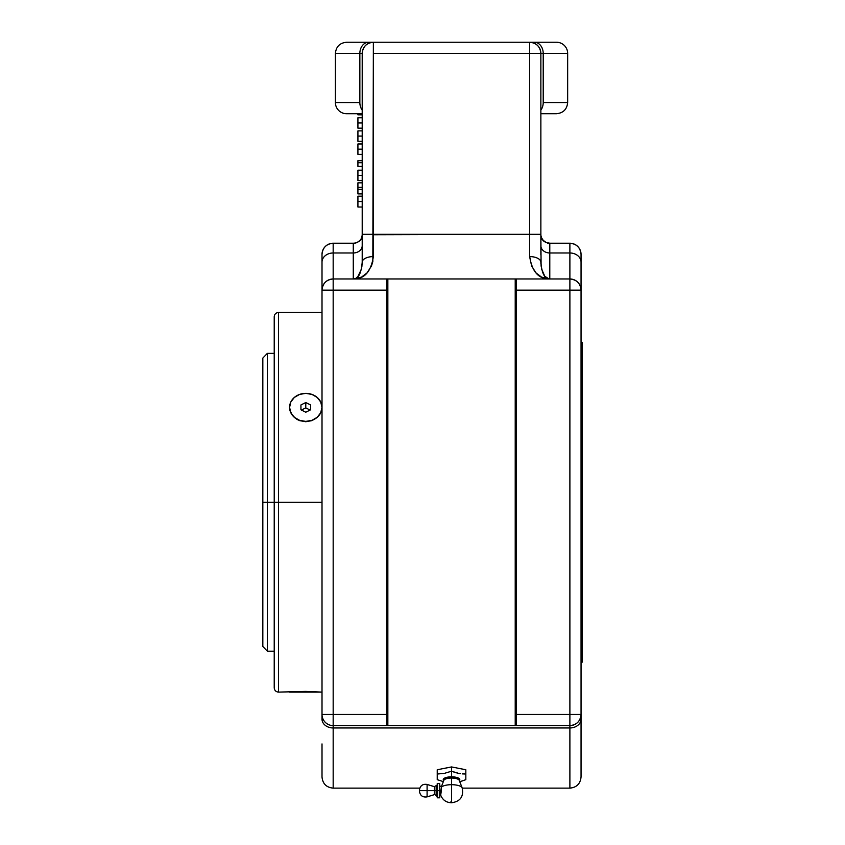 <?xml version="1.0" encoding="UTF-8"?>
<svg xmlns="http://www.w3.org/2000/svg" width="845" height="845" viewBox="0 0 845 845"><rect width="100%" height="100%" fill="white"/><g stroke="black" fill="none" stroke-linecap="round" stroke-linejoin="round"><path stroke-width="1.27" d="M267.347 651.199L262.827 646.488L262.827 358.079L262.827 502.289L262.827 358.079L267.347 353.379L267.347 502.289L267.347 353.379L267.347 502.289L262.827 502.289L262.827 646.488L262.827 502.289L267.347 502.289L267.347 651.199L267.347 502.289L274.224 502.289L267.347 502.289L267.347 651.199L274.224 651.199M289.582 692.108L321.966 692.108L289.582 692.108L305.763 691.411L321.966 692.108L305.763 691.411L278.512 692.108C275.914 691.854 274.477 690.418 274.224 687.819L274.224 316.748L274.224 502.289L278.512 502.289L278.512 692.108L278.512 502.289L274.224 502.289L274.224 316.748C274.477 314.15 275.914 312.724 278.512 312.47L278.512 692.108M437.245 783.516L436.664 795.927L434.858 794.585L434.858 790.656L436.664 790.656L434.858 790.656L434.858 786.737L434.858 790.656L434.298 790.656L434.298 786.653L436.664 785.396L436.664 795.927L437.583 797.807L437.583 790.656L436.664 790.656L439.738 790.656L439.738 783.516L437.583 783.516L437.266 797.807M443.731 780.611A8.281 2.831 0 0 1 451.536 776.83A8.281 2.831 0 0 1 459.331 780.611A8.281 2.831 0 0 0 451.536 776.83L451.536 771.21L451.536 776.83A8.281 2.831 0 0 0 443.762 780.653M462.204 787.973A10.731 3.676 180 0 0 451.536 784.688L451.536 778.044L451.536 784.688A10.731 3.676 0 0 1 462.173 787.878L459.226 780.347A7.763 2.662 180 0 0 451.536 778.044A7.763 2.662 180 0 0 443.836 780.347L443.815 780.421A7.721 2.641 0 0 1 451.536 777.791L451.536 778.044A7.763 2.662 180 0 1 459.257 780.421A7.721 2.641 180 0 0 451.536 777.791A7.721 2.641 180 0 0 443.974 779.893M437.33 797.807L439.738 797.807L437.33 797.807L437.33 796.022M437.266 793.339L437.245 794.237M419.458 790.001L419.458 790.656L427.095 790.656L427.095 796.877L427.095 790.656L419.458 790.656L419.458 791.321C420.176 795.684 422.732 797.532 427.095 796.877L434.298 794.67L434.298 790.656L427.095 790.656L427.095 784.445L427.095 790.656L434.298 790.656L434.298 786.653L427.095 784.445C422.732 783.79 420.176 785.639 419.458 790.001L419.458 791.321M440.963 790.656L439.738 790.656L440.963 790.656L440.794 792.367L441.343 787.793L440.963 790.603M440.699 793.825L440.794 792.367L440.699 793.825M441.111 792.367L440.678 795.124L439.738 795.124M441.333 790.656L441.227 791.533M455.106 772.467L451.536 771.21L444.385 773.376L437.235 774.031L437.235 779.671L443.34 781.614L437.235 779.671L437.235 769.753L437.235 774.031L444.385 773.376L451.536 771.21L451.536 766.933L437.235 769.753L451.536 766.933L451.536 771.21L458.677 773.376L455.106 772.467M460.462 773.682L458.677 773.376L460.462 773.682M465.827 774.031L462.247 773.883L465.827 774.031L465.827 769.753L451.536 766.933L465.827 769.753L465.827 779.671L465.827 775.942L465.827 779.671L462.247 780.938L465.827 779.671M460.462 781.435L462.247 780.938L460.462 781.435M459.088 779.893A7.721 2.641 0 0 0 451.536 777.791L451.536 778.044A7.763 2.662 180 0 0 443.805 780.421M451.536 801.651L451.536 784.688L451.536 801.651L450.871 801.873L451.536 801.651M451.536 784.688A10.731 3.676 180 0 0 441.47 787.086L441.333 787.815L441.47 787.086A10.731 3.676 0 0 1 451.536 784.688M441.555 786.537L441.47 787.086L441.555 786.537M439.738 786.199L441.555 786.241L443.836 780.347M437.235 775.393L437.235 779.671M437.33 788.871L437.583 790.656L439.738 790.656L439.738 797.807L439.738 783.516L437.33 783.516L437.33 788.871L437.266 786.199M434.298 794.67L434.298 790.656L434.858 790.656L434.858 794.585L434.298 794.67M582.173 502.289L581.054 502.289L582.173 502.289L582.173 662.195L582.173 342.373L582.173 502.289M322.008 502.289L278.512 502.289L322.008 502.289M289.898 410.121L289.582 407.374A16.192 14.016 180 0 1 305.774 393.358A16.192 14.016 180 0 1 321.966 407.374L320.73 412.793L317.224 417.462L311.974 420.62L305.763 421.739L299.563 420.62L296.775 419.268L292.317 415.265L289.898 410.121M278.512 502.289L278.512 312.47L278.512 502.289M310.104 410.057L305.774 407.892L301.454 410.057L305.774 407.892L305.774 402.537L310.622 404.956L310.622 409.793L310.622 404.956L305.774 402.537L305.774 407.892L310.104 410.057M300.936 404.956L305.774 402.537L300.936 404.956L300.936 409.793L300.936 404.956L300.936 409.793L305.774 412.223L300.936 409.793M310.622 409.793L305.774 412.223L310.622 409.793L310.622 404.956M321.966 407.374L320.73 412.74L317.224 417.293L311.974 420.324L305.774 421.401L299.584 420.324L294.324 417.293L290.817 412.74L289.582 407.374L290.817 402.009L294.324 397.456L299.584 394.425L305.774 393.358L311.974 394.425L317.224 397.456L320.73 402.009L321.966 407.374A16.192 14.016 180 0 1 305.774 421.401A16.192 14.016 180 0 1 289.582 407.374L290.817 412.793L294.324 417.451L299.563 420.62L305.763 421.739L311.974 420.62L317.224 417.462L320.73 412.793L321.966 407.374M529.995 42.25L529.688 42.25A11.165 11.165 0 0 1 540.863 53.415L529.688 53.415L529.688 234.308L373.374 234.752L373.374 53.415L540.863 53.415L540.863 234.308L540.863 53.415L567.66 53.415A11.165 11.165 0 0 0 556.496 42.25A11.165 11.165 0 0 1 567.66 53.415L543.208 53.415L543.208 102.541L567.66 102.541L543.208 102.541A11.165 8.82 90 0 1 540.863 110.135A11.165 8.82 -90 0 0 543.208 102.541L543.208 53.415A11.165 8.82 -90 0 0 534.399 42.25L373.067 42.25M322.008 714.743L322.008 290.131A11.165 11.165 0 0 1 333.173 278.966L333.173 252.982L353.273 252.982L353.273 278.966L361.512 277.128L367.089 272.861L371.441 266.027L372.835 261.601L373.374 42.25L368.673 42.25A11.165 8.82 90 0 0 359.854 53.415L359.854 102.541A11.165 8.82 90 0 0 362.209 110.135A11.165 8.82 -90 0 1 359.854 102.541L335.402 102.541A11.165 11.165 0 0 0 346.577 113.716A11.165 11.165 0 0 1 335.402 102.541L335.402 53.415L335.402 102.541L359.854 102.541L359.854 53.415L335.402 53.415L362.209 53.415L362.209 254.989M581.054 743.917L581.054 719.137A11.165 8.82 180 0 1 569.889 727.957L333.173 727.957L333.173 725.601L386.767 725.601L386.767 278.966L516.295 278.966L516.295 714.437L516.295 290.131L569.889 290.131L569.889 714.437L516.295 714.437L516.295 725.601L569.889 725.601L569.889 788.131L569.889 727.957L333.173 727.957L333.173 725.601A11.165 11.165 0 0 1 322.008 714.437L322.008 290.131L333.173 290.131L322.008 290.131C322.663 283.35 326.392 279.632 333.173 278.966L333.173 290.131L386.767 290.131L386.767 714.437L333.173 714.437L333.173 278.966L386.767 278.966L333.173 278.966L333.173 252.982A11.165 9.137 180 0 0 322.008 262.119A11.165 9.137 0 0 1 333.173 252.982L353.273 252.982L353.273 243.233L333.173 243.233L333.173 252.982L333.173 243.233C326.392 243.899 322.674 247.617 322.008 254.398A11.165 11.165 0 0 1 333.173 243.233L353.273 243.233L333.173 243.233A11.165 11.165 0 0 0 322.008 254.398L322.008 289.687M322.008 262.119L322.008 258.802M322.008 743.917L322.008 776.967C322.674 783.748 326.392 787.466 333.173 788.131L333.173 727.957L333.173 788.131L419.796 788.131M356.981 277.646L358.269 276.283L355.608 278.523L353.273 278.966L355.153 278.892C365.103 278.28 371.177 270.844 373.374 256.595L373.374 234.308L529.688 234.308L529.688 256.595L531.621 266.048L535.994 272.893L541.571 277.139L549.789 278.966L549.789 252.982L569.889 252.982L569.889 278.966L516.295 278.966L569.889 278.966L569.889 714.437L516.295 714.437L516.295 725.601L515.218 725.601L516.211 725.601M462.268 788.131L569.889 788.131C576.67 787.466 580.388 783.748 581.054 776.967L581.054 717.13M581.054 714.743L581.054 289.687M516.295 725.601L569.889 725.601C576.67 724.947 580.399 721.218 581.054 714.437A11.165 11.165 0 0 1 569.889 725.601L569.889 727.957A11.165 8.82 0 0 0 581.054 719.137L581.054 254.398C580.388 247.617 576.67 243.899 569.889 243.233A11.165 11.165 180 0 1 581.054 254.398A11.165 11.165 0 0 0 569.889 243.233L547.433 243.233L569.889 243.233L569.889 252.982L569.889 243.233L549.789 243.233L549.789 252.982L569.889 252.982A11.165 9.137 0 0 1 581.054 262.119L581.054 258.802M322.008 719.137A11.165 8.82 0 0 0 333.173 727.957A11.165 8.82 180 0 1 322.008 719.137L322.008 714.437L333.173 714.437L322.008 714.437A11.165 11.165 0 0 0 333.173 725.601L333.173 714.437L333.173 725.601L386.767 725.601L386.767 714.437L333.173 714.437L333.173 290.131L386.767 290.131L386.767 278.966L387.844 278.966L387.844 725.601L386.767 725.601L515.218 725.601L387.844 725.601L387.844 278.966L516.211 278.966M353.273 278.966A8.936 8.936 0 0 0 354.108 278.924L353.273 278.966L353.273 252.982A8.936 7.309 180 0 0 362.209 245.673A8.936 7.309 0 0 1 353.273 252.982L353.273 243.233L355.925 243.001M541.708 269.323L544.793 276.283L542.564 272.122L541.096 265.985L540.863 234.308L540.863 254.989M361.871 266.682L362.209 262.161A11.165 5.577 0 0 1 373.374 256.595A11.165 5.577 180 0 0 362.209 262.161L362.209 234.308L373.374 234.308L362.209 234.308L362.209 53.415A11.165 11.165 0 0 1 373.374 42.25L373.374 53.415L529.688 53.415L529.688 42.25L373.374 42.25C366.593 42.915 362.864 46.633 362.209 53.415L359.854 53.415A11.165 8.82 -90 0 1 368.673 42.25L363.635 42.25M539.427 42.25L534.399 42.25A11.165 8.82 90 0 1 543.208 53.415L540.863 53.415C540.198 46.633 536.48 42.915 529.688 42.25L529.688 256.595C531.917 270.875 537.99 278.311 547.909 278.892L549.789 278.966A8.936 8.936 0 0 1 548.954 278.924L544.793 276.283M515.218 278.966L515.218 725.601L515.218 278.966M357.921 113.716L357.921 114.835L362.209 114.835L357.921 114.835L357.921 113.716M357.921 128.165L362.209 128.165L357.921 128.165L357.921 117.814M357.921 128.123L357.921 122.969L362.209 122.969L357.921 122.969L357.921 117.772L362.209 117.772L357.921 117.772M357.921 141.273L362.209 141.273L357.921 141.273L357.921 130.912M357.921 141.231L357.921 136.066L362.209 136.066L357.921 136.066L357.921 130.88L362.209 130.88L357.921 130.88M357.921 154.371L362.209 154.371L357.921 154.371L357.921 144.02M357.921 154.329L357.921 149.174L362.209 149.174L357.921 149.174L357.921 143.977L362.209 143.977L357.921 143.977M362.209 160.698L357.921 160.698L357.921 162.736L362.209 162.736L357.921 162.736L357.921 166.349L362.209 166.349L357.921 166.349L357.921 160.698L362.209 160.698M357.921 170.679L362.209 170.194L357.921 170.194L357.921 175.39L362.209 175.39L357.921 175.39L357.921 180.587L362.209 180.587L357.921 180.566M357.921 180.534L357.921 171.186M362.209 187.358L357.921 187.358L357.921 189.396L362.209 189.396L357.921 189.396L357.921 193.917L362.209 193.917L357.921 193.917L357.921 187.358L362.209 187.358M362.209 182.837L357.921 182.837L357.921 187.358L357.921 182.837L362.209 182.837M362.209 207.014L357.921 207.014L362.209 207.014M357.921 206.909L357.921 196.188L362.209 196.177L357.921 196.177L357.921 201.543L362.209 201.543L357.921 201.543L357.921 206.983M541.55 277.128L536.997 273.907M546.081 242.43L542.163 239.61L540.863 235.301C541.37 238.871 543.029 241.205 545.817 242.304L549.789 243.233L549.789 278.966L548.954 278.924C544.476 278.544 541.772 272.956 540.863 262.161L540.916 264.094M542.564 272.111L542.902 272.956M545.426 277.023L546.081 277.646M357.636 277.033L361.364 269.291L358.269 276.283M362.146 264.094L362.209 262.193M549.789 252.982A8.936 7.309 0 0 1 540.863 245.673A8.936 7.309 180 0 0 549.789 252.982M548.954 278.924A8.936 8.936 0 0 0 549.789 278.966L547.909 278.892A11.165 9.57 -84.6 0 1 548.954 278.924M357.9 241.976L360.899 239.61L362.209 235.301C361.692 238.871 360.033 241.205 357.245 242.304L354.689 243.128M361.966 265.974L361.364 269.291M362.209 262.161C361.28 272.946 358.586 278.533 354.108 278.924A11.165 9.57 84.6 0 1 355.153 278.892L354.108 278.924A8.936 8.936 0 0 1 353.326 278.966M569.889 725.601L569.889 714.437L569.889 725.601M581.054 714.437L569.889 714.437L581.054 714.437M516.295 278.966L516.295 290.131L581.054 290.131L569.889 290.131L569.889 278.966A11.165 11.165 0 0 1 581.054 290.131C580.399 283.35 576.67 279.632 569.889 278.966L569.889 252.982A11.165 9.137 180 0 1 581.054 262.119M540.863 113.716L556.496 113.716C563.277 113.05 566.995 109.322 567.66 102.541L567.66 53.415M346.577 113.716L362.209 113.716M540.863 262.161A11.165 5.577 180 0 0 529.688 256.595A11.165 5.577 -0 0 1 540.863 262.161L541.698 269.27M540.863 234.308L529.688 234.308L540.863 234.308M368.673 42.25L346.577 42.25C339.796 42.915 336.067 46.633 335.402 53.415M357.509 277.16L359.072 275.1M556.496 42.25L534.399 42.25M274.224 353.379L267.347 353.379M440.667 795.113C442.653 800.046 446.276 802.592 451.536 802.75C460.314 801.546 463.863 796.581 462.173 787.878M581.054 662.607L582.173 662.195M581.054 341.971L582.173 342.373M322.008 312.47L278.512 312.47M541.043 237.065L543.641 240.973M544.074 241.29L544.919 241.828M362.209 235.301L361.575 238.396M360.952 239.441L360.466 240.022M359.991 240.498L358.206 241.786M358.174 241.807L357.35 242.251"/></g></svg>
